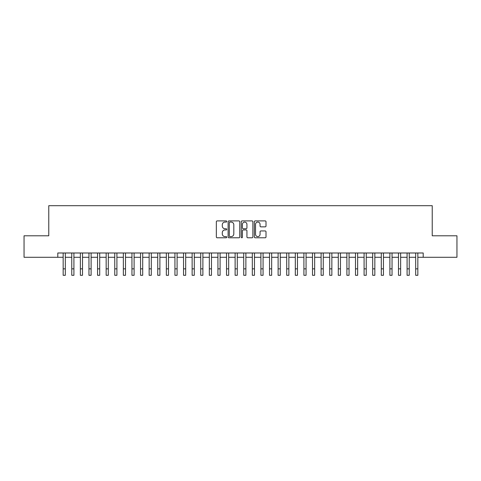<?xml version="1.0" encoding="UTF-8"?>
<svg xmlns="http://www.w3.org/2000/svg" width="481" height="481" viewBox="0 0 481 481"><rect width="100%" height="100%" fill="white"/><g stroke="black" fill="none" stroke-linecap="round" stroke-linejoin="round"><path stroke-width="0.72" d="M226.743 221.494A0.589 0.589 0 0 0 226.154 220.905L217.184 220.905A0.842 0.842 0 0 0 216.342 221.747L216.342 236.941A0.842 0.842 0 0 0 217.184 237.782L226.154 237.782A0.589 0.589 0 0 0 226.743 237.193A0.589 0.589 0 0 0 226.154 236.604L224.994 236.604A2.7 2.7 0 0 1 222.294 233.904L222.294 232.636A2.7 2.7 0 0 1 224.994 229.936L226.154 229.936A0.589 0.589 0 0 0 226.743 229.347A0.589 0.589 0 0 0 226.154 228.752L224.994 228.752A2.7 2.7 0 0 1 222.294 226.052L222.294 224.789A2.7 2.7 0 0 1 224.994 222.084L226.154 222.084A0.589 0.589 0 0 0 226.743 221.494M265.163 226.858A0.842 0.842 0 0 0 266.005 226.01L266.005 221.747A0.842 0.842 0 0 0 265.163 220.905L255.207 220.905A0.842 0.842 0 0 0 254.359 221.747L254.359 236.941A0.842 0.842 0 0 0 255.207 237.782L265.163 237.782A0.842 0.842 0 0 0 266.005 236.941L266.005 231.794A0.842 0.842 0 0 0 265.163 230.946L260.9 230.946A0.842 0.842 0 0 0 260.059 231.794L260.059 234.343A2.255 2.255 0 0 1 257.798 236.604A2.255 2.255 0 0 1 255.543 234.343L255.543 224.344A2.255 2.255 0 0 1 257.798 222.084A2.255 2.255 0 0 1 260.059 224.344L260.059 226.01A0.842 0.842 0 0 0 260.9 226.858L265.163 226.858M57.798 257.287L24.05 257.287L24.05 235.792L48.767 235.792L48.767 205.7L432.233 205.7L432.233 235.792L456.95 235.792L456.95 257.287L423.202 257.287L423.202 252.988L57.798 252.988L57.798 257.287L63.167 257.287M239.76 221.747A0.842 0.842 0 0 0 238.919 220.905L228.962 220.905A0.842 0.842 0 0 0 228.114 221.747L228.114 236.941A0.842 0.842 0 0 0 228.962 237.782L238.919 237.782A0.842 0.842 0 0 0 239.76 236.941L239.76 221.747M242.081 220.905L252.038 220.905A0.842 0.842 0 0 1 252.886 221.747L252.886 236.941A0.842 0.842 0 0 1 252.038 237.782L247.781 237.782A0.842 0.842 0 0 1 246.933 236.941L246.933 230.778A0.842 0.842 0 0 0 246.092 229.936L243.266 229.936A0.842 0.842 0 0 0 242.418 230.778L242.418 237.193A0.589 0.589 0 0 1 241.829 237.782A0.589 0.589 0 0 1 241.24 237.193L241.24 221.747A0.842 0.842 0 0 1 242.081 220.905M65.32 257.287L71.765 257.287M73.918 257.287L80.363 257.287M82.516 257.287L88.961 257.287M91.113 257.287L97.559 257.287M99.711 257.287L106.157 257.287M108.309 257.287L114.755 257.287M116.907 257.287L123.352 257.287M125.505 257.287L131.95 257.287M134.103 257.287L140.548 257.287M142.701 257.287L149.146 257.287M151.299 257.287L157.744 257.287M159.896 257.287L166.342 257.287M168.494 257.287L174.94 257.287M177.092 257.287L183.538 257.287M185.69 257.287L192.135 257.287M194.288 257.287L200.733 257.287M202.886 257.287L209.331 257.287M211.484 257.287L217.929 257.287M220.082 257.287L226.527 257.287M228.679 257.287L235.125 257.287M237.277 257.287L243.723 257.287M245.875 257.287L252.321 257.287M254.473 257.287L260.918 257.287M263.071 257.287L269.516 257.287M271.669 257.287L278.114 257.287M280.267 257.287L286.712 257.287M288.865 257.287L295.31 257.287M297.462 257.287L303.908 257.287M306.06 257.287L312.506 257.287M314.658 257.287L321.104 257.287M323.256 257.287L329.701 257.287M331.854 257.287L338.299 257.287M340.452 257.287L346.897 257.287M349.05 257.287L355.495 257.287M357.648 257.287L364.093 257.287M366.245 257.287L372.691 257.287M374.843 257.287L381.289 257.287M383.441 257.287L389.887 257.287M392.039 257.287L398.484 257.287M400.637 257.287L407.082 257.287M409.235 257.287L415.68 257.287M417.833 257.287L423.202 257.287M229.888 222.084A0.589 0.589 0 0 0 229.299 222.679L229.299 236.009A0.589 0.589 0 0 0 229.888 236.604L231.108 236.604A2.7 2.7 0 0 0 233.814 233.904L233.814 224.789A2.7 2.7 0 0 0 231.108 222.084L229.888 222.084M246.933 224.386A2.255 2.255 0 0 0 244.679 222.126A2.255 2.255 0 0 0 242.418 224.386L242.418 227.91A0.842 0.842 0 0 0 243.266 228.752L246.092 228.752A0.842 0.842 0 0 0 246.933 227.91L246.933 224.386M63.167 268.849L65.32 268.849L65.32 275.3L63.167 275.3L63.167 252.988M65.32 268.849L65.32 252.988M71.765 275.3L73.918 275.3L71.765 275.3L71.765 252.988M73.918 275.3L73.918 252.988M80.363 275.3L82.516 275.3L80.363 275.3L80.363 252.988M82.516 275.3L82.516 252.988M88.961 275.3L91.113 275.3L88.961 275.3L88.961 252.988M91.113 275.3L91.113 252.988M97.559 275.3L99.711 275.3L97.559 275.3L97.559 252.988M99.711 275.3L99.711 252.988M106.157 275.3L108.309 275.3L106.157 275.3L106.157 252.988M108.309 275.3L108.309 252.988M114.755 275.3L116.907 275.3L114.755 275.3L114.755 252.988M116.907 275.3L116.907 252.988M123.352 275.3L125.505 275.3L123.352 275.3L123.352 252.988M125.505 275.3L125.505 252.988M131.95 275.3L134.103 275.3L131.95 275.3L131.95 252.988M134.103 275.3L134.103 252.988M140.548 275.3L142.701 275.3L140.548 275.3L140.548 252.988M142.701 275.3L142.701 252.988M149.146 275.3L151.299 275.3L149.146 275.3L149.146 252.988M151.299 275.3L151.299 252.988M157.744 275.3L159.896 275.3L157.744 275.3L157.744 252.988M159.896 275.3L159.896 252.988M166.342 275.3L168.494 275.3L166.342 275.3L166.342 252.988M168.494 275.3L168.494 252.988M174.94 275.3L177.092 275.3L174.94 275.3L174.94 252.988M177.092 275.3L177.092 252.988M183.538 275.3L185.69 275.3L183.538 275.3L183.538 252.988M185.69 275.3L185.69 252.988M192.135 275.3L194.288 275.3L192.135 275.3L192.135 252.988M194.288 275.3L194.288 252.988M200.733 275.3L202.886 275.3L200.733 275.3L200.733 252.988M202.886 275.3L202.886 252.988M209.331 275.3L211.484 275.3L209.331 275.3L209.331 252.988M211.484 275.3L211.484 252.988M217.929 275.3L220.082 275.3L217.929 275.3L217.929 252.988M220.082 275.3L220.082 252.988M226.527 275.3L228.679 275.3L226.527 275.3L226.527 252.988M228.679 275.3L228.679 252.988M235.125 275.3L237.277 275.3L235.125 275.3L235.125 252.988M237.277 275.3L237.277 252.988M243.723 275.3L245.875 275.3L243.723 275.3L243.723 252.988M245.875 275.3L245.875 252.988M252.321 275.3L254.473 275.3L252.321 275.3L252.321 252.988M254.473 275.3L254.473 252.988M260.918 275.3L263.071 275.3L260.918 275.3L260.918 252.988M263.071 275.3L263.071 252.988M269.516 275.3L271.669 275.3L269.516 275.3L269.516 252.988M271.669 275.3L271.669 252.988M278.114 275.3L280.267 275.3L278.114 275.3L278.114 252.988M280.267 275.3L280.267 252.988M286.712 275.3L288.865 275.3L286.712 275.3L286.712 252.988M288.865 275.3L288.865 252.988M295.31 275.3L297.462 275.3L295.31 275.3L295.31 252.988M297.462 275.3L297.462 252.988M303.908 275.3L306.06 275.3L303.908 275.3L303.908 252.988M306.06 275.3L306.06 252.988M312.506 275.3L314.658 275.3L312.506 275.3L312.506 252.988M314.658 275.3L314.658 252.988M321.104 275.3L323.256 275.3L321.104 275.3L321.104 252.988M323.256 275.3L323.256 252.988M329.701 275.3L331.854 275.3L329.701 275.3L329.701 252.988M331.854 275.3L331.854 252.988M338.299 275.3L340.452 275.3L338.299 275.3L338.299 252.988M340.452 275.3L340.452 252.988M346.897 275.3L349.05 275.3L346.897 275.3L346.897 252.988M349.05 275.3L349.05 252.988M355.495 275.3L357.648 275.3L355.495 275.3L355.495 252.988M357.648 275.3L357.648 252.988M364.093 275.3L366.245 275.3L364.093 275.3L364.093 252.988M366.245 275.3L366.245 252.988M372.691 275.3L374.843 275.3L372.691 275.3L372.691 252.988M374.843 275.3L374.843 252.988M381.289 275.3L383.441 275.3L381.289 275.3L381.289 252.988M383.441 275.3L383.441 252.988M389.887 275.3L392.039 275.3L389.887 275.3L389.887 252.988M392.039 275.3L392.039 252.988M398.484 275.3L400.637 275.3L398.484 275.3L398.484 252.988M400.637 275.3L400.637 252.988M407.082 275.3L409.235 275.3L407.082 275.3L407.082 252.988M409.235 275.3L409.235 252.988M415.68 275.3L417.833 275.3L415.68 275.3L415.68 252.988M417.833 275.3L417.833 252.988M71.765 268.849L73.918 268.849M80.363 268.849L82.516 268.849M88.961 268.849L91.113 268.849M97.559 268.849L99.711 268.849M106.157 268.849L108.309 268.849M114.755 268.849L116.907 268.849M123.352 268.849L125.505 268.849M131.95 268.849L134.103 268.849M140.548 268.849L142.701 268.849M149.146 268.849L151.299 268.849M157.744 268.849L159.896 268.849M166.342 268.849L168.494 268.849M174.94 268.849L177.092 268.849M183.538 268.849L185.69 268.849M192.135 268.849L194.288 268.849M200.733 268.849L202.886 268.849M209.331 268.849L211.484 268.849M217.929 268.849L220.082 268.849M226.527 268.849L228.679 268.849M235.125 268.849L237.277 268.849M243.723 268.849L245.875 268.849M252.321 268.849L254.473 268.849M260.918 268.849L263.071 268.849M269.516 268.849L271.669 268.849M278.114 268.849L280.267 268.849M286.712 268.849L288.865 268.849M295.31 268.849L297.462 268.849M303.908 268.849L306.06 268.849M312.506 268.849L314.658 268.849M321.104 268.849L323.256 268.849M329.701 268.849L331.854 268.849M338.299 268.849L340.452 268.849M346.897 268.849L349.05 268.849M355.495 268.849L357.648 268.849M364.093 268.849L366.245 268.849M372.691 268.849L374.843 268.849M381.289 268.849L383.441 268.849M389.887 268.849L392.039 268.849M398.484 268.849L400.637 268.849M407.082 268.849L409.235 268.849M415.68 268.849L417.833 268.849"/></g></svg>
